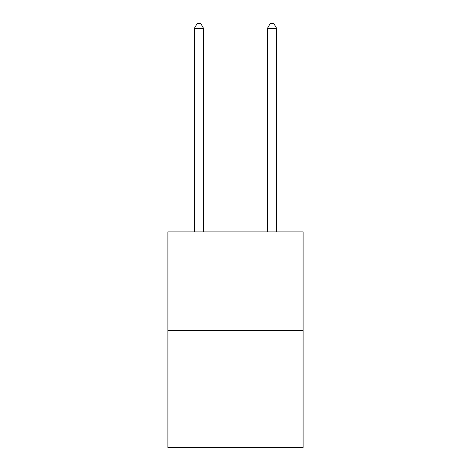 <?xml version="1.0" encoding="UTF-8"?>
<svg xmlns="http://www.w3.org/2000/svg" width="471" height="471" viewBox="0 0 471 471"><rect width="100%" height="100%" fill="white"/><g stroke="black" fill="none" stroke-linecap="round" stroke-linejoin="round"><path stroke-width="0.71" d="M303.094 330.53L303.094 231.885L167.906 231.885L167.906 447.45L303.094 447.45L303.094 330.53L167.906 330.53M203.531 231.885L203.531 28.301L194.393 28.301L194.393 231.885M194.393 28.301L197.137 23.55L200.787 23.55L203.531 28.301M276.607 231.885L276.607 28.301L267.469 28.301L267.469 231.885M267.469 28.301L270.213 23.55L273.863 23.55L276.607 28.301"/></g></svg>
